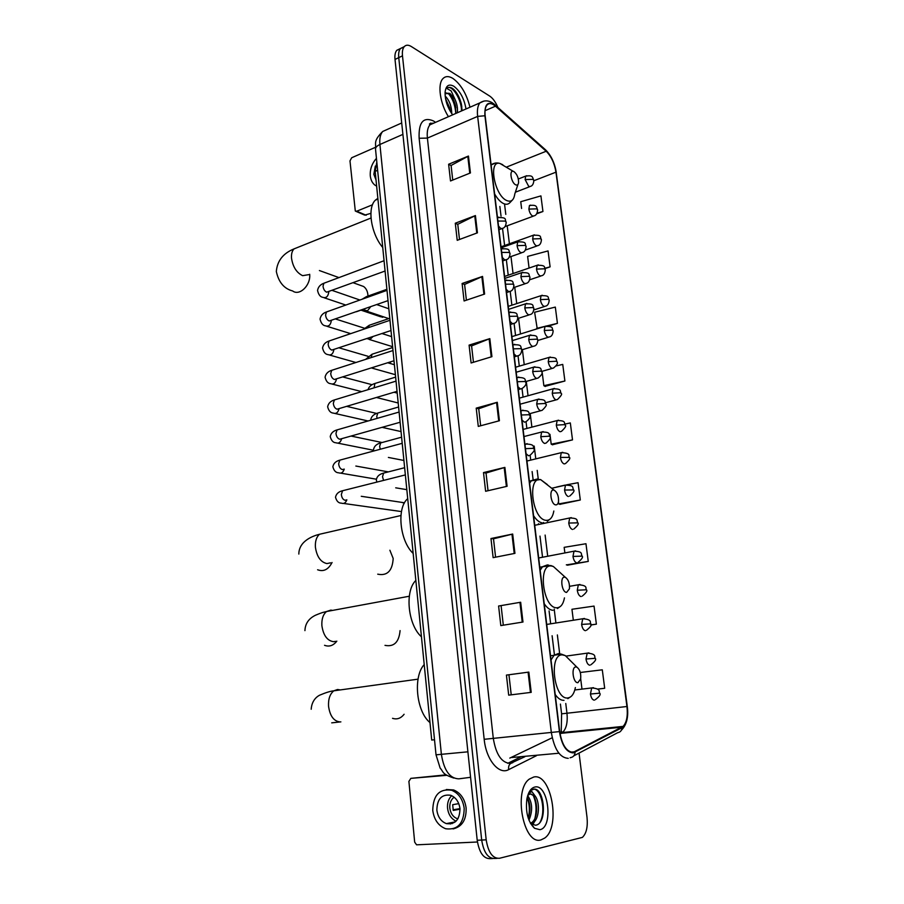<?xml version="1.0" encoding="UTF-8"?>
<svg xmlns="http://www.w3.org/2000/svg" width="904" height="904" viewBox="0 0 904 904"><rect width="100%" height="100%" fill="white"/><g stroke="black" fill="none" stroke-linecap="round" stroke-linejoin="round"><path stroke-width="1.36" d="M560.457 733.438L561.26 731.178M507.765 763.326L520.308 757.145M434.519 739.754L431.716 740.048L375.171 171.364L376.821 162.178M400.223 48.827L396.777 50.308C395.206 52.206 394.619 55.246 395.014 59.438L477.21 840.268C479.267 852.879 483.708 859.003 490.544 858.63L492.623 858.551M497.889 107.463C495.607 102.039 492.883 98.231 489.697 96.073L411.32 46.522C408.359 44.725 405.986 44.771 404.224 46.669C402.653 48.579 402.077 51.63 402.483 55.822L486.182 839.827L481.685 840.053C483.753 852.687 488.194 858.823 495.008 858.461C488.194 858.823 483.753 852.687 481.685 840.053L398.743 57.63L481.685 840.053L477.21 840.268M396.777 50.308L400.495 48.488C398.924 50.398 398.336 53.438 398.743 57.63C398.336 53.438 398.924 50.398 400.495 48.488L403.941 47.019M541.067 839.861L544.694 838.076C561.079 826.9 551.282 772.728 533.789 777.011L529.405 779.045C512.941 790.073 523.54 845.873 541.067 839.861L544.694 838.076C561.079 826.9 551.282 772.728 533.789 777.011L529.405 779.045C512.941 790.073 523.54 845.873 541.067 839.861M469.978 107.237C466.6 93.903 460.904 84.298 452.904 78.433C448.768 75.925 445.423 76.015 442.87 78.693C437.276 84.321 440.09 103.745 448.44 116.684C440.09 103.745 437.276 84.321 442.87 78.693C445.423 76.015 448.768 75.925 452.904 78.433C460.904 84.298 466.6 93.903 469.978 107.237M573.17 752.343C566.503 751.879 562.005 744.952 559.689 731.573L485.188 115.915C484.623 110.887 485.222 107.271 486.951 105.09C489.098 102.807 491.934 103.169 495.46 106.186L546.197 151.239C551.203 156.256 554.457 163.24 555.96 172.178L626.947 706.51C627.964 715.923 626.675 722.556 623.082 726.398L573.17 752.343M573.238 752.896L622.076 727.675C626.574 724.42 628.269 717.358 627.173 706.487L556.186 172.314C554.649 163.161 551.316 155.996 546.185 150.855L495.46 105.779C487.934 100.513 484.42 103.836 484.917 115.757L559.418 731.596C561.791 745.325 566.401 752.422 573.238 752.896M452.746 180.065L451.096 165.466L468.453 156.053L448.621 164.257L450.508 180.969L470.43 172.935L468.453 156.053M451.107 165.568L448.621 164.257M459.492 239.47L457.774 224.305L475.425 215.57L455.288 223.22L457.221 240.317L477.436 232.825L475.425 215.57M457.786 224.395L455.288 223.22M466.396 300.184L464.599 284.432L482.544 276.421L462.113 283.494L464.091 300.964L484.6 294.06L482.544 276.421M464.611 284.511L462.113 283.494M473.447 362.267L471.583 345.904L489.821 338.638L469.086 345.125L471.108 362.979L491.934 356.673L489.821 338.638M471.594 345.972L469.086 345.125M506.421 675.096L528.84 672.09L506.421 675.096L508.692 695.142L531.213 692.351L528.84 672.09M498.601 606.019L520.67 602.245L498.601 606.019L500.816 625.591L522.975 622.031L520.67 602.245M495.584 557.169L493.505 538.807L512.681 534.038L490.974 538.535L493.132 557.655L514.941 553.361L512.681 534.038M493.505 538.841L490.974 538.535M488.036 490.714L486.024 473.041L504.884 467.402L483.504 472.589L485.617 491.279L507.099 486.284L504.884 467.402M486.036 473.086L483.504 472.589M480.657 425.761L478.724 408.755L497.268 402.28L476.216 408.133L478.284 426.405L499.426 420.733L497.268 402.28M478.736 408.811L476.216 408.133M486.182 839.827C488.262 852.495 492.691 858.653 499.494 858.28L582.379 837.398C586.357 833.612 587.916 826.979 587.035 817.487L579.057 753.088M548.807 326.016L557.429 323.349L555.316 307.089L534.626 312.242L537.236 328.785M545.044 268.578L550.107 266.861L548.05 250.928L527.62 256.42L529.077 268.047M536.569 213.852L542.942 211.502L540.92 195.897L520.738 201.716L521.585 208.474M559.892 504.319L580.3 500.002L578.063 482.702L566.977 484.77M567.542 565.169L588.255 561.418L585.961 543.733L564.164 547.338L564.853 552.751M590.82 625.003L596.38 624.155L594.041 606.087L571.949 609.273L573.294 619.997M597.533 689.13L604.686 688.272L602.29 669.807L580.3 672.486M545.044 386.37L564.898 381.013L562.74 364.414L556.107 365.928M552.389 444.734L572.514 439.886L570.322 422.936L565.023 424.044M501.144 606.109L503.313 625.195M508.975 675.005L511.223 694.826M549.96 434.293L551.203 444.18L552.604 444.836M572.514 439.886L551.203 444.18M558.457 501.889L558.717 503.912L560.107 504.398M564.989 485.143L556.593 487.041M580.3 500.002L558.717 503.912M566.356 564.774L567.757 565.226M588.255 561.418L566.379 564.898M596.38 624.155L590.832 624.913M580.684 678.757L581.95 688.814M604.686 688.272L597.487 689.097M542.05 371.318L543.858 385.692L545.259 386.494M564.898 381.013L543.858 385.692M557.429 323.349L547.033 325.881M545.022 326.367L536.66 328.389M550.107 266.861L544.92 268.228M542.942 211.502L536.965 213.197M527.676 795.667C532.467 802.549 532.897 810.73 528.976 820.199M527.213 797.362C530.49 803.566 530.84 810.56 528.286 818.335M528.58 793.226L531.88 791.576L535.473 796.469L530.32 793.893L527.778 795.328M535.473 796.469C539.959 802.537 539.428 818.866 533.134 822.674L530.625 823.623M530.196 793.927C537.134 793.904 539.801 817.724 531.428 822.776L530.445 823.307M534.535 828.29L539.891 829.691C553.61 827.499 548.4 783.689 534.953 787.011C531.055 787.915 528.377 791.847 526.908 798.808C525.348 811.871 527.891 821.691 534.535 828.29L531.032 823.759L535.507 825.239C547.779 824.03 544.513 788.062 534.061 789.102L530.897 790.379L528.716 792.921M533.541 789.158C541.146 788.683 546.287 811.284 540.004 822.357M533.642 796.39C536.321 803.136 536.761 810.402 534.965 818.188M533.292 822.572L532.128 824.482M527.179 797.497C529.608 804.04 529.97 810.978 528.286 818.312M534.75 821.205L532.727 824.787M452.068 823.657L450.881 822.73M446.124 774.841L410.834 778.367L446.813 775.316M410.834 778.367L408.902 781.384L414.665 842.11L416.574 844.822L477.436 841.997M459.978 808.617C458.983 801.882 455.887 797.441 450.7 795.283C441.74 794.006 437.129 798.955 436.858 810.142C437.841 816.99 441.005 821.487 446.35 823.612C455.198 824.742 459.74 819.747 459.978 808.617L453.073 809.781M451.661 795.667C448.52 798.82 447.141 803.012 447.548 808.244C448.407 814.504 451.243 818.821 456.045 821.194M458.757 803.633L452.678 804.696L453.266 810.436L460.023 809.216M454.136 797.204C450.938 799.622 449.491 803.249 449.819 808.097C450.61 813.498 453.119 817.046 457.356 818.73L457.865 818.866M453.085 828.911C462.113 826.742 466.464 819.77 466.125 807.984C464.769 798.876 460.588 792.864 453.582 789.938L446.35 789.52M464.193 808.334C462.837 799.204 458.656 793.181 451.638 790.243C439.423 788.457 433.129 795.181 432.756 810.413C434.089 819.759 438.417 825.872 445.717 828.765C457.729 830.267 463.888 823.454 464.193 808.334M449.164 823.069L450.384 824.019M575.927 666.96C570.932 666.689 572.989 683.288 577.893 682.678L580.65 678.938C581.148 673.435 579.905 669.525 576.944 667.197L575.927 666.96M424.213 664.576C412.925 676.531 416.269 711.527 429.976 722.578M392.528 718.318C397.014 719.742 400.867 718.386 404.099 714.262M564.695 577.181C559.712 576.356 561.7 592.448 566.605 592.414L569.418 588.854C569.791 583.385 568.435 579.554 565.373 577.351L564.695 577.181M415.851 580.436C404.596 590.956 407.84 624.935 421.445 636.789M385.002 645.354C393.997 647.106 399.014 642.19 400.076 630.596M377.725 574.176C387.251 576.097 392.404 570.876 393.183 558.491L389.884 550.231M553.802 490.081C548.818 488.748 550.762 504.364 555.644 504.873C557.135 505.02 558.096 503.912 558.525 501.528C558.762 496.07 557.305 492.284 554.152 490.183L553.802 490.081M407.715 498.669C396.506 507.822 399.658 540.829 413.162 553.44M367.951 296.083L367.883 294.67C367.465 290.986 366.041 288.263 363.6 286.5L359.916 285.167M513.958 171.613L513.212 171.319C508.986 170.054 511.235 182.732 515.608 184.789C517.269 185.557 518.263 184.789 518.602 182.484C518.557 177.738 517.009 174.11 513.958 171.613M377.861 198.326L375.397 200.146C367.024 207.671 371.024 233.82 382.742 247.493M356.368 311.744L360.696 310.219M401.602 502.353L404.348 503.121M389.036 362.346L391.229 363.792M383.782 316.92L382.064 317.281M370.889 213.355L364.696 215.118L355.893 211.31M375.409 147.329L351.679 157.759L349.984 160.878L355.306 211.05L356.775 211.197L372.516 204.779M375.318 166.053L373.838 174.336L376.03 179.986M376.437 158.369C371.928 163.488 369.883 169.308 370.29 175.839C370.742 179.873 372.245 182.947 374.832 185.049L376.652 186.167M445.163 96.027C449.378 100.299 451.582 106.175 451.763 113.655M450.102 109.96L445.536 98.638L449.672 107.802L450.271 111.316M462.113 110.695L461.402 104.084C459.831 97.96 457.356 93.135 453.966 89.609L452.565 88.468C450.203 87.055 448.26 87.033 446.734 88.4L451.175 90.965L454.757 98.841L449.842 93.372L445.05 93.688M454.757 98.841C457.04 103.576 457.887 108.22 457.322 112.797M446.011 92.875L449.876 94.445C452.395 97.09 454.249 100.762 455.458 105.474L455.876 113.429M465.989 108.988C464.227 98.672 460.17 91.089 453.808 86.242C448.813 83.597 445.921 85.597 445.096 92.242C444.971 100.073 447.491 107.61 452.633 114.842M447.649 87.756C452.362 85.225 461.605 99.508 461.515 110.955M448.079 93.123C452.701 98.604 455.266 105.384 455.763 113.475M446.101 101.18L449.164 109.271M456.192 92.253L461.82 106.243M451.096 95.824L455.887 107.768M377.635 170.314L375.171 171.364M387.285 129.419L382.697 131.475C380.313 134.199 379.386 138.538 379.917 144.493L441.389 754.377C443.966 770.389 449.785 778.547 458.836 778.841L470.588 777.304M467.899 751.823L436.022 754.829L375.555 149.51M395.014 59.438L402.483 55.822M401.704 122.978L382.697 131.475C372.776 141.431 376.346 143.363 375.499 148.979C375.601 147.284 377.07 145.793 379.917 144.493L402.901 134.38M430.586 123.102L431.829 123.972M536.479 755.676L508.658 769.632C498.929 775.214 486.081 759.642 484.182 739.302L419.14 138.267L427.4 138.097L493.29 738.353C496.002 754.625 501.709 762.987 510.41 763.428L524.817 756.738M419.14 138.267C418.484 122.39 423.241 116.605 433.423 120.921L435.57 122.334M434.428 122.831L429.965 124.797C427.648 127.532 426.801 131.961 427.4 138.097L477.64 116.39C476.962 110.118 477.707 105.621 479.888 102.886L484.081 101.022M575.091 752.297C574.786 755.394 573.26 757.156 570.514 757.597L570.096 757.801M621.398 730.195C626.687 724.85 628.653 716.951 627.286 706.499L627.173 706.487M556.186 172.314L627.286 706.487M546.185 150.855L545.022 149.363M573.803 755.857L617.692 732.692C620.313 732.251 621.771 730.579 622.076 727.675M495.46 105.779L494.251 104.242M484.917 115.757L477.64 116.39L551.327 732.432L559.418 731.596M568.254 758.343C559.858 757.823 554.22 749.19 551.327 732.432L484.182 739.302M497.11 858.371L495.008 858.461M567.091 732.726L567.396 732.048M508.658 769.632C508.172 765.688 509.551 763.383 512.783 762.693M555.96 172.178L533.835 180.732M546.197 151.239L506.568 167.059M495.46 106.186L485.052 110.695M509.811 758.094L552.22 737.754M574.978 751.755L570.819 752.139M558.898 753.224L511.709 757.518M621.975 727.178L561.327 733.302L562.514 732.545C566.356 728.771 567.836 722.307 566.966 713.166L565.768 703.47M560.039 733.935L561.327 733.302L559.971 733.562M626.947 706.51L561.61 713.832L560.423 704.092M559.666 653.694L557.372 634.936M555.87 622.743L554.197 609.081M547.7 556.05L545.123 535.066M543.677 523.28L543.575 522.467M538.219 478.758L537.191 470.351M535.778 458.825L534.207 446.067M531.891 427.129L530.219 413.523M528.038 395.749L526.286 381.409M524.23 364.696L522.388 349.656M520.467 333.983L518.546 318.264M516.738 303.597L514.738 287.235M513.054 273.539L510.975 256.555M509.415 243.797L507.2 225.797M505.799 214.384L504.613 204.666M496.567 402.506L498.725 420.925M504.183 467.594L506.387 486.442M511.969 534.196L514.218 553.497M519.936 602.38L522.241 622.155M528.094 672.192L530.456 692.441M489.132 338.887L491.234 356.888M481.866 276.692L483.922 294.286M474.758 215.864L476.77 233.074M467.797 156.369L469.764 173.195M340.876 721.867L340.288 721.934C333.938 721.415 330.017 716.194 328.547 706.273C328.186 699.108 329.937 693.967 333.802 690.825L337.554 689.492L340.254 689.933M340.153 721.946L331.712 722.85M570.582 660.858L565.271 655.581L562.435 654.891C548.445 653.795 553.994 699.922 567.735 697.956C571.509 697.447 574.051 693.989 575.373 687.571M560.729 654.021L558.288 653.547L554.073 655.321L551.022 659.954M555.203 694.475C558.005 698.509 560.943 700.464 564.006 700.34M335.678 641.343L333.519 641.693C327.214 640.71 323.338 635.365 321.88 625.658C321.53 619.15 323.09 614.437 326.547 611.522L330.853 610.11L332.604 610.403M336.83 641.151C333.282 645.671 329.18 647.049 324.536 645.298M558.841 571.441L553.384 566.514L551.496 566.017C537.541 563.452 542.908 608.155 556.638 607.782C560.593 607.68 563.203 604.392 564.458 597.894M548.897 565.215L547.44 564.898L542.592 566.672L540.163 570.232M544.219 603.714C547.01 607.884 549.937 610.076 552.988 610.29M330.514 562.83L326.932 563.587C320.671 562.164 316.829 556.694 315.406 547.202C315.067 541.281 316.434 536.965 319.53 534.264L325.124 532.976M332.05 562.503C328.389 569.565 323.587 571.983 317.609 569.769M547.349 484.578L540.886 479.787C526.964 475.832 532.173 519.178 545.869 520.32C550.005 520.636 552.649 517.54 553.836 511.02M537.383 478.996L531.507 480.566L529.631 483.211M533.563 515.687C536.332 519.969 539.247 522.388 542.298 522.919M308.626 274.669L302.637 275.675C296.557 272.714 292.851 266.872 291.517 258.137C291.235 253.945 292.094 250.849 294.082 248.871L297.732 247.402M309.676 274.262C310.874 285.314 299.552 296.297 292.647 290.964C284.093 288.726 278.647 282.24 276.33 271.505C277.212 260.872 283.133 253.323 294.082 248.871L371.002 218.022M502.782 164.731L499.98 163.466C488.137 159.805 494.296 195.004 506.511 200.451C511.11 202.451 513.867 200.292 514.794 193.964L517.947 184.45M495.302 163.082L491.121 164.98M494.624 193.931C497.313 198.62 500.172 201.773 503.189 203.4C505.924 204.756 508.15 204.507 509.879 202.665L512.783 199.626M526.06 453.684L528.467 455.774L530.026 455.311C533.835 451.751 535.157 449.65 533.981 448.994L533.066 448.35L525.45 448.666M344.322 490.296L342.582 490.736L341.35 494.477C341.735 497.697 342.978 499.629 345.091 500.285L346.56 499.923M346.853 499.844C345.667 502.963 343.848 504.059 341.396 503.144C338.604 503.189 336.627 501.234 335.497 497.256C336.231 493.821 338.593 491.652 342.582 490.736L405.354 474.916M527.077 443.615L524.964 444.632M521.981 420.01L524.376 422.168L526.004 421.727C529.462 418.97 530.75 416.88 529.868 415.456L528.953 414.733L521.382 414.992M341.486 459.695L339.814 460.147L338.65 463.752C339.023 466.939 340.266 468.893 342.367 469.594L344.006 469.165M344.254 469.108C343.136 472.521 341.26 473.752 338.661 472.803C335.847 472.747 333.915 470.735 332.853 466.769C333.519 463.39 335.847 461.176 339.814 460.147L402.212 443.322M522.896 410.122L520.907 411.071M517.958 386.731L520.354 388.957L522.015 388.539L523.066 397.127M517.348 381.714L524.885 381.499L525.812 382.313C526.557 384.166 525.303 386.234 522.015 388.539M338.695 429.423L337.09 429.886L335.972 433.355C336.356 436.519 337.587 438.485 339.689 439.242L400.122 422.258M341.644 438.734C340.593 442.418 338.695 443.762 335.949 442.779C333.214 442.689 331.305 440.632 330.231 436.609C330.921 433.197 333.203 430.959 337.09 429.886L399.105 412.054M518.76 377.024L516.885 377.895M513.981 353.848L516.365 356.131L518.082 355.735C520.195 355.238 521.438 353.181 521.8 349.554L520.862 348.673L513.37 348.831M335.926 399.478L334.39 399.941L333.327 403.286C333.7 406.416 334.932 408.393 337.034 409.207L397.048 391.342M339.045 408.71C338.073 412.619 336.152 414.077 333.271 413.083C330.536 412.891 328.661 410.789 327.643 406.766C328.344 403.32 330.593 401.048 334.39 399.941L396.031 381.138M514.681 344.3L512.918 345.113M510.048 321.338L512.432 323.688L514.195 323.327C516.286 322.784 517.495 320.739 517.834 317.18L516.896 316.219L509.438 316.321M333.203 369.838L331.723 370.312L330.717 373.533C331.09 376.629 332.31 378.618 334.401 379.488L394.008 360.775M336.469 379.002C335.576 383.138 333.632 384.697 330.627 383.691C327.96 383.477 326.107 381.33 325.078 377.228C325.722 373.815 327.937 371.499 331.723 370.312L392.991 350.549M510.647 311.959L508.997 312.705M506.161 289.212L508.534 291.619L510.342 291.291C512.41 290.715 513.596 288.681 513.913 285.178L512.963 284.138L505.551 284.195M330.491 340.503L329.09 340.989L328.129 344.096C328.491 347.159 329.723 349.159 331.802 350.085L391.003 330.536M333.892 349.611C333.101 353.95 331.147 355.611 328.005 354.617C325.35 354.311 323.53 352.108 322.547 348.006C323.214 344.537 325.395 342.198 329.09 340.989L389.986 320.287M506.669 279.991L505.121 280.681M502.308 257.448L504.681 259.923L506.534 259.629C508.59 259.007 509.754 256.985 510.037 253.549L509.088 252.431L501.709 252.431M327.824 311.484L326.491 311.959L325.564 314.965C325.926 318.005 327.146 320.005 329.226 320.988L388.031 300.625M331.327 320.536C330.649 325.056 328.683 326.819 325.429 325.824C322.841 325.519 321.044 323.27 320.039 319.078C320.728 315.552 322.875 313.179 326.491 311.959L387.002 290.342M502.726 248.385L501.291 249.018M498.511 226.056L500.884 228.576L502.771 228.328C504.805 227.672 505.946 225.661 506.206 222.271L505.257 221.084L497.901 221.039M325.18 282.76L323.903 283.234L323.033 286.127C323.395 289.144 324.604 291.156 326.672 292.184L385.081 271.03M328.796 291.958C328.129 296.546 326.152 298.343 322.875 297.348C320.287 296.964 318.513 294.67 317.553 290.455C318.197 286.941 320.321 284.534 323.903 283.234L384.064 260.725M498.838 217.141L497.505 217.717M540.761 436.711C541.406 440.372 542.694 442.621 544.649 443.457L546.129 443.039C549.903 439.525 551.191 437.457 550.016 436.835L549.157 436.191L540.761 436.711L541.665 432.022C551.44 432.022 548.276 434.304 550.005 436.688M385.228 472.679L383.646 473.086L382.516 476.747L383.567 480.363M543.214 431.615L523.981 436.553M536.693 403.952C537.338 407.58 538.626 409.84 540.581 410.744L542.117 410.348C545.813 406.811 547.089 404.755 545.914 404.19L545.055 403.478L536.693 403.952L537.552 399.432C547.349 399.376 544.14 401.625 545.903 404.031M382.222 442.485L380.697 442.903L379.623 446.44L380.279 449.231M539.044 399.014L520.071 404.212M532.682 371.567C533.315 375.16 534.603 377.443 536.547 378.414L538.14 378.03C541.519 375.239 542.762 373.205 541.869 371.917L540.999 371.126L532.682 371.567L533.496 367.205C543.259 367.092 540.05 369.25 541.846 371.747M379.251 412.608L377.793 413.038L376.765 416.439L377.104 418.382M534.931 366.775L516.207 372.233M528.716 339.554C529.337 343.113 530.625 345.407 532.569 346.447L534.207 346.096C536.275 345.633 537.496 343.61 537.857 340.017L536.987 339.158L528.716 339.554L529.484 335.339C539.439 335.271 535.925 337.26 537.835 339.825M376.313 383.047L374.911 383.477L374.064 387.839M530.863 334.909L512.376 340.605M524.795 307.902C525.416 311.428 526.693 313.744 528.637 314.841L530.309 314.524C532.366 314.027 533.563 312.016 533.891 308.479L533.021 307.541L524.795 307.902L525.529 303.846C535.236 303.586 532.015 305.688 533.868 308.275M374.606 366.911L371.126 368.018M373.408 353.792L372.064 354.221L371.137 357.6M526.84 303.405L508.59 309.337M520.907 276.613C521.529 280.104 522.806 282.432 524.749 283.596L526.467 283.302C528.501 282.771 529.665 280.771 529.981 277.291L529.1 276.285L520.907 276.613L521.608 272.692C531.349 272.387 528.072 274.466 529.959 277.076M372.968 336.559L370.177 339.26L366.787 338.616M370.538 324.83L369.25 325.27L368.357 327.632M522.874 272.251L504.85 278.409M517.077 245.673C517.687 249.131 518.964 251.481 520.896 252.702L522.659 252.442C524.67 251.877 525.823 249.877 526.105 246.453L525.224 245.379L517.077 245.673L517.732 241.888C528.06 241.583 524.23 244.204 526.083 246.227M370.696 306.705L367.453 310.84L362.798 309.484M367.691 296.173L365.747 297.936M518.941 241.447L501.144 247.82M593.476 687.684L591.691 687.933L590.448 694.012C591.126 697.865 592.402 699.911 594.278 700.159M590.448 694.012L599.725 693.176C600.979 694.396 599.476 696.588 595.216 699.741M588.945 652.88L587.193 653.151L585.995 659.016C586.673 662.824 587.95 664.892 589.826 665.231M585.995 659.016L595.239 658.304C596.471 659.468 595.001 661.626 590.832 664.802M584.459 618.472L582.741 618.765L581.611 624.427C582.278 628.201 583.543 630.291 585.419 630.698M581.611 624.427L590.809 623.839C592.03 624.901 590.594 627.037 586.493 630.269M580.018 584.47L578.345 584.786L577.272 590.233C577.927 593.973 579.193 596.086 581.069 596.572M577.272 590.233L586.436 589.781C587.656 590.73 586.255 592.854 582.21 596.143M575.633 550.864L574.006 551.191L572.978 556.446C573.633 560.152 574.899 562.277 576.775 562.842M572.978 556.446L582.108 556.118C583.317 557 581.939 559.101 577.972 562.412M571.294 517.63L569.712 517.981L568.74 523.054C569.384 526.716 570.65 528.863 572.514 529.495M568.74 523.054L577.825 522.84C579.023 523.665 577.679 525.744 573.769 529.077M567.011 484.781L565.475 485.143L564.548 490.036C565.181 493.663 566.446 495.833 568.322 496.533M564.548 490.036L573.599 489.934C574.786 490.702 573.464 492.759 569.622 496.126M560.401 457.39C561.034 460.995 562.288 463.176 564.164 463.944L565.52 463.549C569.294 460.125 570.593 458.079 569.418 457.413L560.401 457.39L561.282 452.678C572.311 453.073 567.678 456.418 569.407 457.288M562.763 452.305L526.953 461.029M556.299 425.129C556.932 428.688 558.186 430.892 560.051 431.728L561.463 431.355C565.203 427.818 566.48 425.795 565.282 425.253L564.48 424.631L556.299 425.129L557.146 420.563C566.706 420.609 563.565 422.812 565.271 425.117M558.57 420.19L523.122 429.423M552.254 393.217C552.875 396.754 554.129 398.969 555.994 399.873L557.452 399.511C561.135 395.952 562.378 393.941 561.192 393.466L560.39 392.754L552.254 393.217L553.056 388.822C562.638 388.81 559.44 390.98 561.181 393.308M554.434 388.426L519.337 398.155M548.242 361.668C548.864 365.171 550.107 367.408 551.982 368.38L553.485 368.041C556.853 365.239 558.073 363.238 557.158 362.018L556.344 361.25L548.242 361.668L549.01 357.419C558.627 357.362 555.372 359.498 557.135 361.849M550.333 357.035L515.596 367.227M544.287 330.48C544.897 333.949 546.14 336.198 548.005 337.226L549.553 336.909C551.621 336.446 552.819 334.457 553.158 330.932L552.344 330.096L544.287 330.48L545.01 326.378C554.751 326.355 551.259 328.276 553.135 330.751M546.287 325.971L511.89 336.638M540.366 299.619C540.976 303.066 542.219 305.326 544.084 306.422L545.666 306.14C547.711 305.631 548.886 303.654 549.203 300.184L548.389 299.281L540.366 299.619L541.055 295.664C550.66 295.495 547.315 297.495 549.18 299.981M542.276 295.258L508.229 306.377M536.49 269.109C537.1 272.522 538.332 274.805 540.197 275.957L541.824 275.697C543.846 275.155 545.01 273.189 545.293 269.776L544.468 268.804L536.49 269.109L537.145 265.29C547.259 265.087 543.485 267.686 545.27 269.561M538.321 264.883L504.613 276.432M532.659 238.938C533.258 242.317 534.49 244.611 536.354 245.82L538.027 245.605C540.027 245.018 541.157 243.052 541.428 239.696L540.603 238.667L532.659 238.938L533.281 235.243C542.807 234.95 539.518 236.904 541.406 239.481M534.4 234.837L501.019 246.815M528.874 209.095C529.473 212.44 530.693 214.745 532.558 216.022L534.264 215.83C536.241 215.22 537.36 213.254 537.609 209.954L536.773 208.858L528.874 209.095L529.462 205.513C537.744 204.406 536.253 207.502 537.575 209.717M530.535 205.118L529.462 205.513M525.122 179.568L528.795 186.54L530.535 186.382C532.501 185.738 533.597 183.783 533.823 180.517L532.987 179.365L525.122 179.568L525.687 176.11C533.394 175.003 532.162 177.218 533.789 180.28M526.704 175.715L518.331 178.992M356.775 211.197L366.154 215.265M453.864 778.073C441.525 773.96 443.853 772.095 440.146 768.084L436.022 754.829M433.592 123.204C429.841 123.272 428.632 123.803 429.965 124.797L479.888 102.886C484.872 99.666 489.889 100.321 494.94 104.841L545.666 149.94C551.191 155.499 554.74 163.059 556.322 172.619M404.224 46.669L400.495 48.488M565.034 732.929L565.226 732.263M623.082 726.398L562.514 732.545L561.237 731.121L561.61 713.821M554.344 654.112L552.107 635.738M550.626 623.568L549.078 610.923M542.524 557.045L539.982 536.106M538.547 524.354L538.468 523.721M533.123 479.764L532.117 471.549M530.727 460.046L530.139 455.266M526.874 428.439L526.049 421.705M519.291 366.143L518.037 355.792M515.562 335.497L514.093 323.417M511.879 305.179L510.195 291.427M508.229 275.189L506.353 259.798M504.613 245.526L502.545 228.531M501.042 216.169L499.856 206.474M531.428 822.776L533.134 822.674M455.288 821.872L446.35 823.612M458.034 818.595L457.356 818.73M453.582 789.938L451.638 790.243M418.043 679.153L333.802 690.825C330.604 691.108 325.948 692.532 319.858 695.097C318.547 695.684 311.857 699.142 311.191 709.256M550.525 655.818L561.327 654.112L565.271 655.581L576.944 667.197M567.802 698.656L569.701 697.425M409.309 596.233L326.547 611.522C324.084 612.279 323.869 611.714 315.462 615.24C308.716 618.539 305.202 623.67 304.93 630.63M539.801 567.192L550.818 565.531L553.384 566.514L565.373 577.351M557.429 608.55L559.519 607.081M400.924 515.529L319.53 534.264C313.473 535.744 298.908 540.784 298.828 554.062M529.371 481.064L540.558 479.549L554.152 490.183M547.304 521.246L549.621 519.472M319.406 270.545L338.966 277.607M353.249 282.76L363.6 286.5M513.212 171.319L499.98 163.466C496.951 162.494 494.07 162.912 491.347 164.709L491.098 164.81M375.397 200.146L377.928 199.106M524.908 444.18L525.393 444.056C536.592 444.09 532.298 447.887 533.959 448.847M361.272 496.296L403.726 502.669M343.588 503.449L400.269 511.404M520.851 410.687L521.269 410.574C531.032 410.326 528.151 412.812 529.846 415.298M355.848 466.046L388.302 471.865M340.729 473.154L376.392 479.21M516.851 377.578L517.201 377.476C528.388 377.296 524.105 381.16 525.789 382.132M351.102 436.067L381.759 442.451M518.297 389.579L520.444 388.98M337.915 443.175L373.522 450.248M512.884 344.853L513.189 344.763C523.1 344.492 519.924 346.707 521.777 349.362M346.82 406.382L376.663 413.444M514.342 356.854L516.568 356.187M335.124 413.501L368.064 420.981M508.975 312.501L509.223 312.422C519.766 312.151 515.992 314.999 517.811 316.976M342.853 376.968L372.109 384.72M397.172 392.652L394.788 392.02M510.432 324.513L512.749 323.779M332.367 384.143L361.679 391.613M505.099 280.522L505.302 280.455C515.235 280.093 511.958 282.229 513.879 284.963M339.147 347.848L368.097 356.312M388.889 362.391L390.257 362.786M506.556 292.557L508.963 291.755M329.644 355.069L355.939 362.504M501.279 248.905L501.426 248.849C511.381 248.442 508.048 250.544 510.003 253.312M335.644 319.022L364.448 328.22M502.737 260.962L505.223 260.081M326.954 326.299L350.673 333.644M497.494 217.638L497.595 217.604C508.184 217.197 504.251 219.887 506.172 222.022M332.31 290.466L359.916 300.026M498.951 229.729L501.528 228.78M324.31 297.823L345.814 305.055M360.922 310.14L380.776 316.818M376.81 482.058L376.335 479.753C376.934 476.374 379.375 474.159 383.646 473.086L404.642 467.707M395.703 487.821L406.823 489.652M373.634 451.028L373.51 449.683C374.109 446.282 376.516 444.022 380.697 442.903L401.602 437.186M388.392 457.447L403.918 460.464M529.439 413.738L540.592 410.755M370.696 420.224L370.708 419.931C371.25 416.563 373.612 414.269 377.793 413.038L398.596 406.992M382.087 427.343L401.048 431.581M525.687 381.578L536.682 378.448M395.636 377.104L374.911 383.477C371.239 384.596 368.945 386.663 368.03 389.68M394.008 392.257L397.218 393.104M376.482 397.5L398.201 402.992M521.811 349.837L532.806 346.514M392.686 347.531L372.064 354.221L365.623 359.374M387.714 362.764L394.404 364.719M372.052 368.131L395.387 374.697M517.8 318.502L528.976 314.954M389.782 318.264L369.25 325.27L363.589 329.259M381.996 333.542L391.601 336.616M369.148 339.429L392.607 346.695M513.63 287.608L525.19 283.732M386.901 289.303L366.459 296.614L362.12 299.235M376.742 304.58L388.833 308.784M366.289 311.021L388.788 318.615M509.201 257.177L521.438 252.871M574.808 689.989L591.691 687.933C602.03 688.758 598.324 692.204 599.725 693.153M566.164 656.089L587.193 653.151C597.601 653.897 593.804 657.344 595.239 658.27M546.728 624.438L582.741 618.765C593.306 619.477 589.295 622.867 590.809 623.794M569.565 586.323L578.345 584.786C588.99 585.408 584.888 588.809 586.425 589.713M538.682 557.983L574.006 551.191C583.611 551.542 580.515 553.915 582.097 556.028M534.727 525.303L569.712 517.981C579.294 518.252 576.198 520.534 577.814 522.738M551.79 488.239L565.475 485.143C575.08 485.358 571.938 487.606 573.588 489.821M545.575 402.732L556.05 399.896M541.79 371.397L552.141 368.425M537.88 340.458L548.265 337.305M533.857 309.914L544.434 306.535M529.665 279.788L540.648 276.093M525.258 250.103L536.897 246.001M504.839 226.667L533.179 216.225M515.37 192.213L529.507 186.778M455.627 106.615L455.458 105.474M449.853 108.864L449.672 107.802"/></g></svg>
